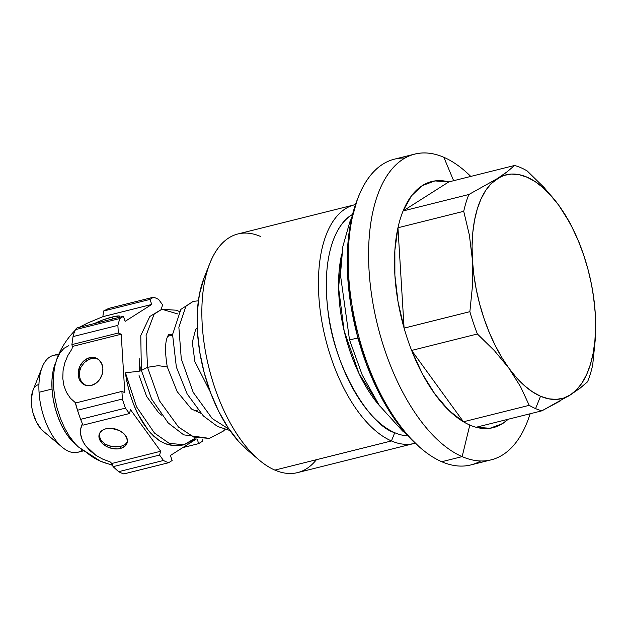 <?xml version="1.0" encoding="UTF-8"?>
<svg xmlns="http://www.w3.org/2000/svg" width="627" height="627" viewBox="0 0 627 627"><rect width="100%" height="100%" fill="white"/><g stroke="black" fill="none" stroke-linecap="round" stroke-linejoin="round"><path stroke-width="0.94" d="M112.335 464.756A80.711 65.717 113.5 0 1 99.332 460.68A80.711 65.717 113.5 0 1 86.416 452.333L80.538 448.775M354.459 204.817L237.892 233.973A122.994 60.56 76 0 0 204.567 346.308A122.994 60.56 76 0 0 274.869 470.093L391.444 440.946A122.994 60.56 -104 0 1 321.142 317.152A122.994 60.56 -104 0 1 354.459 204.817A122.994 60.56 -104 0 1 355.47 204.59A122.994 60.56 76 0 0 320.985 316.133A122.994 60.56 76 0 0 391.444 440.946L394.744 432.708A115.305 56.775 -104 0 1 330.46 325.797A115.305 56.775 -104 0 1 351.543 215.037A115.305 56.775 -104 0 1 352.546 214.426M316.408 459.709A122.994 60.56 -104 0 1 274.869 470.093A122.994 60.56 -104 0 1 259.092 459.983A122.994 60.56 -104 0 1 209.88 263.222A122.994 60.56 -104 0 1 260.581 236.481M209.88 263.222L204.128 277.722A107.617 52.989 76 0 0 247.187 449.896L259.092 459.983M341.739 253.959A109.153 53.75 76 0 0 379.782 406.084L359.146 373.833L344.145 330.891L338.588 287.848L341.739 253.959M229.137 429.252L212.247 418.601L193.21 392.353L181.274 358.856L178.867 327.27L185.898 306.258L193.116 301.43L185.898 306.258L178.867 327.27L181.274 358.856L193.21 392.353L212.247 418.601L229.137 429.252M225.069 429.464L223.275 431.117L209.442 438.383L193.923 437.184L178.499 427.042L159.462 400.794L147.517 367.297L141.443 370.4L147.517 367.297L159.462 400.794L178.499 427.042L193.923 437.184L209.442 438.383L183.664 434.84L168.232 422.974L151.656 399.109L141.373 370.4L140.777 335.578L149.837 316.478L161.844 309.244L177.778 313.947M197.231 327.89L195.577 329.622L192.309 342.334L194.872 361.583L210.319 391.985M147.525 367.289L146.099 335.469L154.093 314.213L161.844 309.244L161.437 308.672L162.597 304.863L158.662 299.447A86.095 42.393 76 0 0 156.068 298.201A86.095 42.393 -104 0 1 158.662 299.447L162.597 304.863L161.437 308.672L161.852 309.244L154.093 314.213L146.099 335.469L147.525 367.289L158.302 365.674L167.268 366.928L158.255 365.674L147.525 367.289M194.409 438.657L184.001 444.747L169.227 443.36L154.477 433.053L136.514 406.766L125.525 373.245C126.019 378.183 127.563 385.252 130.157 394.461C133.316 403.968 135.926 410.52 137.979 414.133L148.168 430.177L150.974 433.429L159.626 440.859L165.16 443.65M139.069 375.542L146.593 396.35L158.396 412.417L161.578 415.105M172.558 334.842L168.773 334.481L172.558 334.842M414.76 154.085A157.581 77.599 -104 0 1 443.838 157.299A157.581 77.599 76 0 0 369.06 270.535A157.581 77.599 76 0 0 462.146 456.621L441.737 461.723L462.146 456.621A157.581 77.599 -104 0 1 372.07 298.013A157.581 77.599 -104 0 1 414.76 154.085L394.352 159.187A157.581 77.599 76 0 0 351.661 303.115A157.581 77.599 76 0 0 441.737 461.723A157.581 77.599 -104 0 1 421.516 448.767A157.581 77.599 -104 0 1 358.472 196.659A157.581 77.599 -104 0 1 404.909 158.043M358.472 196.659L357.319 199.558A154.508 76.086 76 0 0 419.134 446.745L421.516 448.767M194.292 410.936L197.975 410.019L194.292 410.936M560.812 400.637L541.885 410.826L476.112 427.269A126.834 62.457 -104 0 1 469.811 425.051A126.834 62.457 76 0 0 476.112 427.269L541.885 410.826A126.834 62.457 -104 0 1 535.583 408.6A126.834 62.457 -104 0 1 529.219 405.324A126.834 62.457 76 0 0 535.583 408.6L540.537 396.248A115.305 56.775 -104 0 1 508.928 368.253L520.504 386.585L529.219 405.324L463.439 421.775A126.834 62.457 76 0 0 469.811 425.051L462.146 456.621L469.811 425.051A126.834 62.457 -104 0 1 463.439 421.775A126.834 62.457 -104 0 1 411.625 350.438L477.398 333.987L494.397 350.65L508.928 368.253A115.305 56.775 -104 0 1 472.421 260.087A115.305 56.775 -104 0 1 497.329 178.577L507.353 171.633L514.548 165.473L448.775 181.916L403.098 210.946A126.834 62.457 -104 0 1 448.775 181.916L514.548 165.473A126.834 62.457 -104 0 1 520.849 167.691A126.834 62.457 -104 0 1 527.213 170.967A126.834 62.457 76 0 0 520.849 167.691A126.834 62.457 76 0 0 514.548 165.473L507.353 171.633L491.137 183.64L485.674 190.459L481.034 198.931L477.304 208.901L474.537 220.21L472.782 232.656L472.076 246.019L472.421 260.087L473.824 274.61L476.246 289.337L479.663 304.024L483.997 318.414L489.193 332.255L495.142 345.328L501.765 357.39L508.928 368.253L516.523 377.713L524.407 385.621L532.464 391.828L540.537 396.248L535.583 408.6A126.834 62.457 76 0 0 541.885 410.826L570.343 394.9A115.305 56.775 -104 0 1 540.537 396.248L548.492 398.788L556.204 399.415L563.524 398.114L570.343 394.9L576.534 389.845L581.997 383.019L586.637 374.546L590.368 364.577L593.142 353.275L594.89 340.829L595.595 327.459L595.25 313.398L593.847 298.875L591.426 284.141L588.008 269.461L583.674 255.071L578.478 241.223L572.529 228.157L565.907 216.088L558.743 205.233L551.149 195.773L543.264 187.865L535.215 181.65L527.135 177.237L519.18 174.69L511.467 174.063L504.147 175.372L497.329 178.577L468.871 194.495L403.098 210.946A126.834 62.457 76 0 0 397.957 227.758A126.834 62.457 -104 0 1 403.098 210.946L468.871 194.495A126.834 62.457 76 0 0 463.729 211.307A126.834 62.457 -104 0 1 468.871 194.495L497.329 178.577A115.305 56.775 -104 0 1 558.743 205.233L544.212 187.63L527.213 170.967L544.212 187.63L558.743 205.233A115.305 56.775 -104 0 1 582.24 250.957A115.305 56.775 -104 0 1 593.385 295.529A115.305 56.775 -104 0 1 595.25 313.398A115.305 56.775 -104 0 1 570.343 394.9L580.367 387.964L587.562 381.796A126.834 62.457 76 0 0 592.695 364.985L595.321 339.042L595.65 326.181L595.25 313.398L593.385 295.529M404.094 328.125A126.834 62.457 -104 0 1 397.957 227.758L463.729 211.307L469.396 235.18L472.421 260.087L472.492 285.74L469.874 311.674L404.094 328.125A126.834 62.457 76 0 0 411.625 350.438A126.834 62.457 -104 0 1 404.094 328.125L469.874 311.674A126.834 62.457 76 0 0 477.398 333.987A126.834 62.457 -104 0 1 469.874 311.674L472.492 285.74L472.421 260.087L469.396 235.18L463.729 211.307L397.957 227.758L404.094 328.125L397.957 227.758L394.869 250.267L394.885 275.277L398.012 301.634L404.094 328.125M453.634 180.701L443.838 157.299L453.634 180.701M140.777 366.936A39.971 19.68 76 0 0 140.95 371.153M94.693 323.493A14.601 2.053 161.3 0 1 112.296 317.003L112.938 318.924L112.296 317.003A14.601 2.053 161.3 0 1 119.82 316.345A14.601 2.053 161.3 0 1 119.099 317.387L119.788 316.635L119.161 316L112.296 317.003L101.723 320.358L94.693 323.493M120.337 448.47A14.601 9.836 17 0 1 104.842 445.46A14.601 9.836 17 0 1 99.207 434.346A14.601 9.836 17 0 1 106.01 428.75A14.601 9.836 17 0 1 121.505 431.768A14.601 9.836 17 0 1 127.14 442.881A14.601 9.836 17 0 1 120.337 448.47L121.003 446.299L120.337 448.47L122.602 447.678L125.98 445.099L126.96 443.407L127.406 441.526L126.67 437.513L123.872 433.665L119.451 430.569L111.277 428.327L106.01 428.75L103.745 429.542L100.367 432.128L99.387 433.821L99.042 437.693L99.685 439.715L102.475 443.563L106.896 446.659L112.28 448.524L117.79 448.885L120.337 448.47M127.453 441.776L125.134 444.519L121.003 446.299L115.666 446.886L110.007 446.134L104.897 443.979L101.174 440.585L99.427 436.408L99.481 433.602L99.427 436.408L101.174 440.585L104.897 443.979L107.335 445.233L112.821 446.683L121.003 446.299L125.134 444.519L126.803 442.928M94.693 358.127L91.518 358.472L89.692 357.68A14.601 11.889 113.5 0 1 96.354 358.158A14.601 11.889 113.5 0 1 102.624 372.414A14.601 11.889 113.5 0 1 91.385 385.425A14.601 11.889 113.5 0 1 84.723 384.954A14.601 11.889 113.5 0 1 78.453 370.698A14.601 11.889 113.5 0 1 89.692 357.68L91.518 358.472L86.73 360.666L84.543 362.414L81.063 366.936L79.927 369.554L79.174 375.04L80.546 380.174L81.957 382.345L85.883 385.448M58.891 354.012L53.538 355.352A49.964 24.602 76 0 0 39.046 392.275L52.025 389.03A49.964 24.602 -104 0 1 55.521 363.057L52.942 371.748L51.97 379.993L52.025 389.03L39.046 392.275A49.964 24.602 -104 0 1 42.158 367.234A49.964 24.602 -104 0 1 58.405 355.117M82.192 450.21A49.964 24.602 -104 0 1 68.562 451.275A49.964 24.602 -104 0 1 62.151 447.169A49.964 24.602 -104 0 1 39.046 392.275A49.964 24.602 76 0 0 68.562 451.275A49.964 24.602 76 0 0 77.779 452.294L83.14 450.954M42.158 367.234L32.957 390.441A25.37 12.493 76 0 0 43.106 431.023L62.151 447.169M38.357 384.516L36.154 385.73L34.297 387.839M32.972 390.409L31.35 398.568L31.922 407.965L32.972 412.817L36.374 421.908L41.076 429.033L43.702 431.501M75.906 444.559A49.964 24.602 -104 0 1 52.025 389.03L53.107 398.506L55.16 408.067L58.123 417.339L61.877 425.96L66.266 433.618L71.133 439.997L76.29 444.864M595.25 313.398L595.321 339.042L592.695 364.985A126.834 62.457 -104 0 1 587.562 381.796L579.176 388.865M582.24 250.957L581.456 248.778A126.834 62.457 76 0 0 579.027 242.304A126.834 62.457 -104 0 1 581.856 249.883M564.919 214.348L558.743 205.233L570.319 223.573L564.919 214.348M579.027 242.304L570.319 223.573L579.027 242.304M77.544 410.23A86.095 42.393 76 0 0 80.624 419.338L125.455 408.13A86.095 42.393 -104 0 1 122.375 399.015L77.544 410.23L75.467 403.012L121.912 391.397L122.375 399.015L77.544 410.23L75.303 402.62A76.87 37.855 76 0 0 79.472 416.156L80.091 417.896A86.095 42.393 -104 0 1 77.544 410.23M118.644 471.684A86.095 42.393 76 0 0 123.817 473.934L168.647 462.718A86.095 42.393 -104 0 1 163.475 460.477L118.644 471.684L113.095 466.676L159.54 455.061L163.475 460.477L118.644 471.684L113.095 466.676L111.833 463.478L160.7 451.252L159.54 455.061L113.095 466.676L111.833 463.478L110.156 461.911L102.703 459.105L95.876 455.312L85.429 445.546C80.06 437.756 79.065 430.49 82.443 423.75L80.726 428.844L80.664 434.354L82.247 439.989L85.429 445.546L90.045 450.735L95.876 455.312L102.703 459.105L110.156 461.911L111.833 463.478L160.7 451.252L159.54 455.061L163.475 460.477A86.095 42.393 76 0 0 168.647 462.718L172.119 460.516L170.411 455.468L196.337 438.994L170.411 455.468L172.119 460.516L168.647 462.718L123.817 473.934A86.095 42.393 -104 0 1 118.644 471.684M202.882 439.331A86.095 42.393 -104 0 1 202.168 441.424A86.095 42.393 76 0 0 202.882 439.331M80.091 417.896A86.095 42.393 -104 0 0 80.624 419.338L82.944 425.161L129.389 413.546L125.455 408.13L129.389 413.546L82.944 425.161L80.624 419.338L125.455 408.13A86.095 42.393 76 0 1 122.375 399.015L121.912 391.397L124.781 392.635L121.207 334.238L118.338 332.992L117.876 325.374A86.095 42.393 76 0 1 119.969 318.5L123.441 316.298L125.141 321.345L151.726 304.456L102.859 316.674L87.796 322.976L79.198 327.365L87.796 322.976L102.859 316.674L103.58 311.023L108.659 308.413L153.49 297.206A86.095 42.393 -104 0 1 156.068 298.201A86.095 42.393 76 0 0 153.49 297.206L150.018 299.408L103.58 311.023L108.659 308.413L153.49 297.206L150.018 299.408L151.726 304.456L102.859 316.674L103.58 311.023L150.018 299.408L151.726 304.456L125.141 321.345L123.441 316.298L119.969 318.5L75.138 329.716A86.095 42.393 76 0 0 73.038 336.581L117.876 325.374A86.095 42.393 -104 0 1 119.969 318.5L75.138 329.716L76.996 327.913L123.441 316.298L76.996 327.913L75.138 329.716A86.095 42.393 -104 0 0 73.038 336.581L117.876 325.374L118.338 332.992L71.893 344.607L73.038 336.581L71.893 344.607L118.338 332.992L121.207 334.238L72.34 346.457L71.893 344.607L72.34 346.457L121.207 334.238L124.781 392.635L121.912 391.397L75.467 403.012L75.914 404.862L75.303 402.62L70.381 398.2L66.54 392.518L63.978 385.856L62.794 378.481L63.061 370.745L64.738 363.033L67.779 355.627L72.019 348.933L72.34 346.457L72.019 348.933L67.779 355.627L64.738 363.033L63.061 370.745L62.794 378.481L63.978 385.856L66.54 392.518L70.381 398.2L75.303 402.62A76.87 37.855 -104 0 0 79.778 417.002M463.439 421.775L529.219 405.324L520.504 386.585L508.928 368.253L494.397 350.65L477.398 333.987L411.625 350.438L463.439 421.775L411.625 350.438L422.418 373.943L435.044 394.258L448.932 410.45L463.439 421.775M572.874 393.27L567.317 396.789M97.161 358.55L91.518 358.472L89.089 359.334L84.543 362.414L81.063 366.936L79.284 372.297L79.174 375.04L80.546 380.174L83.767 384.124M198.696 443.626L202.168 441.424L198.696 443.626L182.794 447.6L198.696 443.626L197.168 439.104L198.696 443.626M68.837 345.649L64.025 348.298L59.918 352.938L56.728 359.334L54.541 367.289L53.46 376.482L53.514 386.53L54.721 397.118L57.002 407.738L60.31 418.099L64.479 427.7L69.37 436.235L74.809 443.36L78.453 447.043M476.112 427.269L489.985 428.265L502.595 423.578L508.129 419.267A126.834 62.457 -104 0 1 476.112 427.269M403.098 210.946L448.775 181.916L434.895 180.921L422.284 185.616L411.516 195.781L403.098 210.946M129.389 413.546L130.549 409.744L160.7 451.252L130.549 409.744L129.389 413.546M99.332 460.68A80.711 65.717 -66.5 0 0 111.833 464.662M74.362 331.981L74.684 330.884M112.554 465.312L100.375 461.143L78.265 446.871L74.809 443.36L69.37 436.235L64.479 427.7L60.31 418.099L57.002 407.738L54.721 397.118L53.514 386.53L53.46 376.482L54.541 367.289L56.516 359.906C60.592 348.628 66.838 338.729 75.248 330.225M462.146 456.621A157.581 77.599 76 0 0 530.121 413.765A157.581 77.599 -104 0 1 491.223 459.834A157.581 77.599 -104 0 1 462.146 456.621M470.767 176.422A157.581 77.599 76 0 0 443.838 157.299A157.581 77.599 -104 0 1 470.767 176.422M91.385 385.425L96.041 383.191L99.858 379.178L102.256 374.013L102.875 368.472L101.605 363.394L98.658 359.561L94.473 357.555L92.114 357.343L87.302 358.55L82.983 361.732L79.817 366.411L78.281 371.874L78.61 377.282L79.472 379.711L82.419 383.544L86.604 385.55L91.385 385.425M74.832 332.537L74.37 331.503L74.762 330.766M480.666 460.97A157.581 77.599 -104 0 1 441.737 461.723A157.581 77.599 76 0 0 470.814 464.936L491.223 459.834M139.406 371.106L139.766 358.581M171.14 444.896L165.473 443.767L159.626 440.859L153.827 436.298L148.168 430.177L142.854 422.739L137.979 414.133L133.723 404.642L130.157 394.461L127.406 383.912L125.463 372.806L139.852 371.106L125.463 372.806L136.514 406.766L154.477 433.053L169.227 443.36L184.001 444.747C177.958 446.189 171.931 445.907 165.92 443.916M419.4 446.965L406.79 434.613L391.734 414.878L378.144 391.217L366.552 364.538L357.39 335.868L351.026 306.305L347.695 276.993L347.523 249.052L350.524 223.557L357.39 199.378M357.986 338.071L349.505 339.818L357.986 338.071M407.934 435.883A115.305 56.775 -104 0 1 394.744 432.708C370.918 426.423 333.345 368.096 327.702 308.398C321.243 249.562 339.113 221.982 351.543 215.037A12.297 10.565 -122.4 0 0 352.233 215.688M204.183 277.596L199.394 294.439L197.309 312.199L197.427 331.659L199.747 352.076L204.183 372.665L210.562 392.635L218.635 411.218L228.095 427.692L238.589 441.439L247.367 450.045M394.744 432.708L391.444 440.946A122.994 60.56 76 0 0 415.137 443.187A122.994 60.56 -104 0 1 414.141 443.454A122.994 60.56 -104 0 1 391.444 440.946L274.869 470.093A122.994 60.56 76 0 0 297.566 472.609L414.141 443.454M230.031 430.545L217.412 426.399L203.383 415.967L187.167 393.991L176.352 367.046L172.574 334.505L180.897 309.354L193.116 301.43L198.367 300.788M169.29 335.907L168.279 335.194M172.543 335.1L167.707 336.307M199.88 412.252L198.108 412.691M168.992 334.254L167.942 335.813C165.003 341.315 164.776 351.684 167.276 366.928M184.001 444.747L195.781 438.908M179.298 311.478L176.422 310.224L161.844 309.244M405.724 433.406L402.565 430.992L379.296 405.395L362.241 375.04L349.505 339.818L340.437 274.83L342.859 246.466L349.78 222.052L351.763 217.647M200.272 355.117L198.869 346.261M200.758 413.217L191.47 409.008L177.151 391.585L167.268 366.905"/></g></svg>

